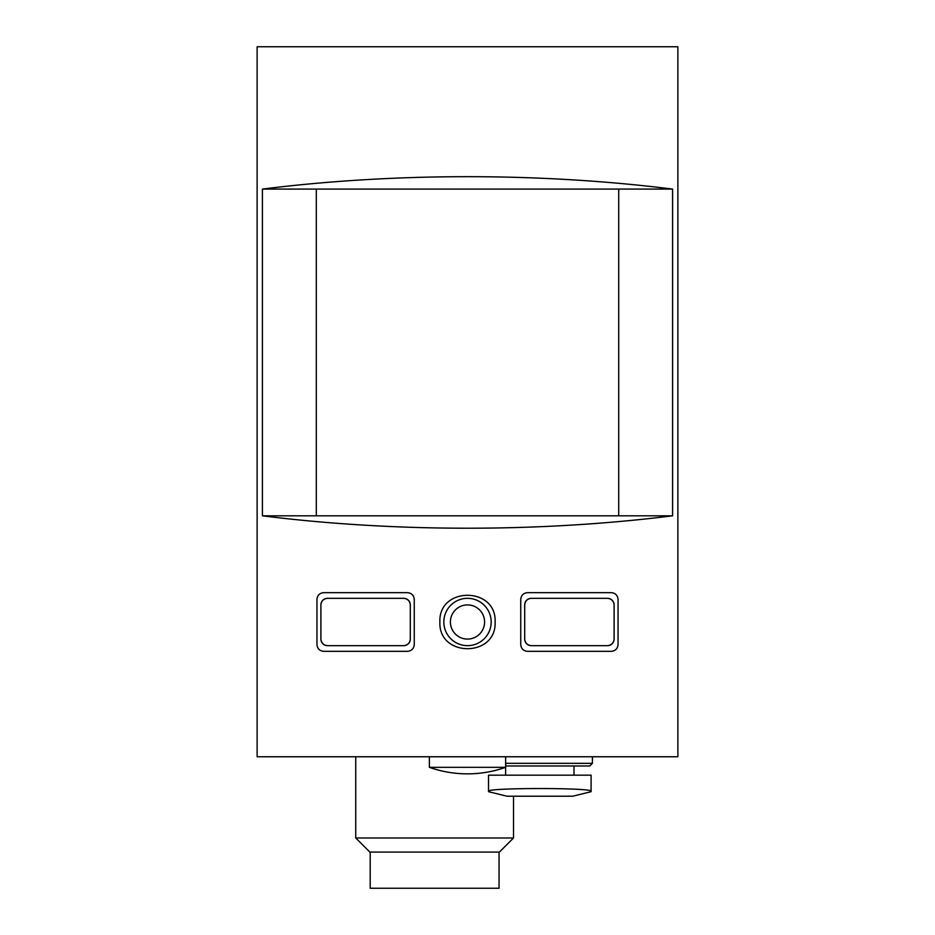 <?xml version="1.0" encoding="UTF-8"?>
<svg xmlns="http://www.w3.org/2000/svg" width="935" height="935" viewBox="0 0 935 935"><rect width="100%" height="100%" fill="white"/><g stroke="black" fill="none" stroke-linecap="round" stroke-linejoin="round"><path stroke-width="1.4" d="M257.125 756.766L677.875 756.766L677.875 46.75L257.125 46.75L257.125 756.766M531.267 645.664C527.352 645.208 525.154 643.023 524.699 639.084A6.58 6.58 0 0 0 531.267 645.664L607.528 645.664A6.58 6.58 0 0 0 614.108 639.084C613.629 643.035 611.432 645.232 607.528 645.664M614.108 639.084L614.108 604.898A6.58 6.58 0 0 0 607.528 598.33L531.267 598.33A6.58 6.58 0 0 0 524.699 604.898C525.154 600.971 527.352 598.774 531.267 598.33M327.472 645.664C323.557 645.232 321.371 643.035 320.892 639.084A6.58 6.58 0 0 0 327.472 645.664L403.733 645.664A6.58 6.58 0 0 0 410.301 639.084C409.846 643.023 407.648 645.208 403.733 645.664M410.301 639.084L410.301 604.898A6.58 6.58 0 0 0 403.733 598.33L327.472 598.33A6.58 6.58 0 0 0 320.892 604.898C321.371 600.948 323.568 598.762 327.472 598.33M316.953 599.253L316.953 644.741C317.433 648.691 319.618 650.889 323.522 651.321L407.672 651.321C411.599 650.865 413.784 648.668 414.252 644.741L414.252 599.253C413.784 595.314 411.599 593.129 407.672 592.673L323.522 592.673C319.618 593.106 317.433 595.291 316.953 599.253M618.047 599.253L618.047 644.741C617.567 648.691 615.382 650.889 611.478 651.321L527.328 651.321C523.401 650.865 521.216 648.668 520.748 644.741L520.748 599.253C521.216 595.314 523.401 593.129 527.328 592.673L611.478 592.673C615.382 593.106 617.567 595.291 618.047 599.241M672.592 515.816L672.592 189.08C540.816 172.554 394.184 172.554 262.408 189.08L262.408 515.816C394.184 532.342 540.816 532.342 672.592 515.816L262.408 515.816M439.894 621.997C438.246 657.585 496.73 657.597 495.106 622.009C496.801 586.444 438.258 586.35 439.894 621.997M672.592 189.08L316.299 189.08L316.299 515.816M316.299 189.08L262.408 189.08M618.713 515.816L618.713 189.08M505.636 756.766L505.636 767.319L429.375 767.319C441.706 771.655 454.422 773.841 467.5 773.853A114.386 114.386 0 0 0 505.636 767.319L505.636 775.173M443.833 621.997A23.667 23.667 0 0 1 479.339 601.497A23.667 23.667 0 0 1 479.339 642.485A23.667 23.667 0 0 1 443.833 621.997M524.699 639.084L524.699 604.898M607.528 598.33C611.443 598.762 613.629 600.948 614.108 604.898M320.892 639.084L320.892 604.898M403.733 598.33C407.648 598.774 409.846 600.971 410.301 604.898M513.525 796.211L513.525 837.982L355.744 837.982L355.744 756.766M513.525 837.982L499.407 852.089L369.851 852.089L355.744 837.982M499.056 852.089L499.056 888.25L370.202 888.25L370.202 852.089M488.537 775.173L591.095 775.173L591.095 791.302C594.134 787.609 485.429 787.621 488.537 791.302L488.537 775.173M592.416 756.766L592.416 763.334L589.786 765.975L505.636 765.975M592.416 763.346L505.636 763.334M591.095 791.7L572.688 796.211L506.945 796.211L488.537 791.7M450.413 621.997A17.087 17.087 0 0 1 476.044 607.189A17.087 17.087 0 0 1 476.044 636.793A17.087 17.087 0 0 1 450.413 621.997M429.375 756.766L429.375 767.319A114.386 114.386 0 0 0 467.5 773.853M574.008 765.975L574.008 775.173"/></g></svg>

